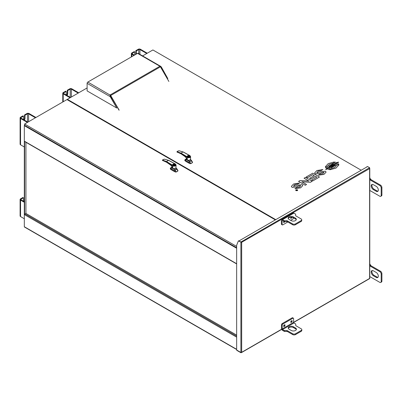 <?xml version="1.0" encoding="UTF-8"?>
<svg xmlns="http://www.w3.org/2000/svg" width="402" height="402" viewBox="0 0 402 402"><rect width="100%" height="100%" fill="white"/><g stroke="black" fill="none" stroke-linecap="round" stroke-linejoin="round"><path stroke-width="0.6" d="M24.11 119.937A1.1 0.638 120 0 0 24.22 119.881A1.1 0.638 120 0 0 24.999 118.535L24.999 115.243L24.492 114.947L24.492 118.238A1.1 0.638 -60 0 1 23.713 119.59A1.1 0.638 -60 0 1 23.602 119.645M21.06 117.52A0.804 0.467 0 0 0 20.824 117.846A0.804 0.467 0 0 0 21.06 118.178L21.06 117.52L23.442 116.143L23.442 119.434A1.1 0.638 120 0 0 23.452 119.555M24.326 200.528A1.1 0.638 -60 0 1 23.713 201.231A1.1 0.638 -60 0 1 23.602 201.286M21.06 199.161A0.804 0.467 0 0 0 20.824 199.487A0.804 0.467 0 0 0 21.06 199.819L21.06 199.161L23.442 197.784L23.442 201.075A1.1 0.638 120 0 0 23.452 201.196M66.757 95.284A1.1 0.638 120 0 0 66.988 95.194A1.1 0.638 120 0 0 67.767 93.842L67.767 90.55L67.255 90.259L67.255 93.55A1.1 0.638 -60 0 1 66.476 94.897A1.1 0.638 -60 0 1 66.25 94.993M63.732 92.882A0.804 0.467 0 0 0 63.496 93.209A0.804 0.467 0 0 0 63.732 93.54L63.732 92.882L66.204 91.45L66.204 94.746A1.1 0.638 120 0 0 66.24 94.988M24.999 115.243L27.452 113.826A0.804 0.467 0 0 1 28.587 113.826L35.431 117.781M35.944 117.484L29.1 113.535A1.528 0.884 0 0 0 26.939 113.535L24.492 114.947M23.442 197.784L22.929 197.488L20.547 198.864A1.528 0.884 0 0 0 20.1 199.487A1.528 0.884 0 0 0 20.547 200.111L24.326 202.291M67.767 90.55L70.214 89.138A0.804 0.467 0 0 1 71.355 89.138L78.194 93.088M78.707 92.797L71.863 88.842A1.528 0.884 0 0 0 69.702 88.842L67.255 90.259M136.328 54.064L136.328 50.969L135.821 50.672L138.268 49.26A1.528 0.884 0 0 1 140.429 49.26L147.273 53.21M136.328 50.969L138.775 49.552A0.804 0.467 0 0 1 139.916 49.552L146.76 53.506M24.326 201.703L21.06 199.819M24.326 218.753L20.547 216.572A1.528 0.884 180 0 1 20.1 215.949L20.1 199.487M236.647 337.137L24.612 214.718A0.603 0.347 -60 0 1 25.04 213.98L25.939 213.462L25.939 142.278M236.647 263.933L24.738 141.584A0.603 0.347 -60 0 1 24.612 141.308L236.647 263.727M24.612 214.718L24.612 141.308M236.647 335.112L25.939 213.462M236.647 349.524L24.452 227.014A0.603 0.347 -60 0 1 24.326 226.738L24.326 125.67A0.603 0.347 -60 0 1 24.612 125.042M27.899 122.128L21.06 118.178M24.326 146.986L20.547 144.805A1.528 0.884 180 0 1 20.1 144.182L20.1 117.846A1.528 0.884 0 0 0 20.547 118.469L27.391 122.424M23.442 116.143L22.929 115.846L20.547 117.223A1.528 0.884 0 0 0 20.1 117.846M132.323 53.28A0.804 0.467 0 0 0 132.087 53.607A0.804 0.467 0 0 0 132.323 53.938L132.323 53.28L134.77 51.868L134.258 51.572L131.811 52.984A1.528 0.884 0 0 0 131.364 53.607A1.528 0.884 0 0 0 131.811 54.235L133.921 55.451M135.821 50.672L135.821 53.963A1.1 0.638 -60 0 1 135.74 54.401M134.77 51.868L134.77 54.963M134.434 55.154L132.323 53.938M66.204 91.45L65.697 91.159L63.22 92.586A1.528 0.884 0 0 0 62.772 93.209A1.528 0.884 0 0 0 63.22 93.832L70.064 97.786M70.576 97.49L63.732 93.54M297.686 190.196L297.39 190.613L295.972 190.608L295.671 190.191L295.962 189.784L297.39 189.789L297.686 190.196L297.39 190.643L295.972 190.643L295.962 189.819M338.635 164.177L337.801 164.659L336.886 164.574L336.057 163.74L337.348 162.991L338.635 164.212L337.801 164.694L336.886 164.604L336.057 163.77L334.655 164.579M335.75 165.212L335.067 165.659L332.409 164.076L333.092 163.679L334.233 164.338L338.177 162.056L338.559 162.277L334.61 164.559L335.75 165.212L335.067 165.609L332.409 164.076M335.675 163.554L334.233 163.071L334.077 162.599L334.992 162.076L336.966 162.775M338.559 162.277L337.373 163.011M319.459 177.036L312.932 180.84L311.716 180.101L316.876 177.121L315.51 176.337L310.806 179.051L309.59 178.352L314.299 175.634L312.63 174.669L307.465 177.649L306.254 176.95L312.781 173.182L319.459 177.036L312.932 180.805L311.716 180.101M316.851 177.141L315.51 176.367L310.806 179.086L309.59 178.352M314.269 175.649L312.63 174.704L307.465 177.684L306.254 176.95M312.173 181.242L310.424 182.252L301.847 181.769L306.555 184.488L305.264 185.232L298.585 181.372L300.028 180.543L308.907 181.026L304.053 178.222L305.495 177.388L312.173 181.277L310.424 182.282L301.912 181.804M306.555 184.488L305.264 185.262L298.585 181.372M308.847 181.021L304.053 178.222M334.685 165.825L334.459 166.011L331.801 164.423L334.685 165.825L331.801 164.423M334.082 166.177L333.474 166.579L330.816 164.996L331.424 164.644L334.082 166.177L333.474 166.528L330.816 164.996M333.092 166.75L332.866 166.93L330.208 165.348L333.092 166.75L330.208 165.348M332.484 167.096L331.801 167.544L329.148 165.961L329.831 165.564L332.484 167.096L331.801 167.493L329.148 165.961M361.127 170.177L152.901 49.959L142.599 55.908M87.108 87.943L67.375 99.339L275.596 219.552M293.726 186.226L294.792 184.563L297.751 184.081L299.57 182.995L293.576 184.005L291.349 186.377L292.058 187.367L296.234 186.975L298.812 185.92L300.485 185.744L300.691 186.041M291.349 186.377L292.058 187.332L296.234 186.94L298.812 185.89L300.485 185.714L299.651 187.071L296.766 187.598L294.942 188.684L300.636 187.85L302.781 185.603L302.153 184.659L297.294 185.186L293.726 186.196L293.475 185.819M317.032 172.775L318.093 171.106L321.052 170.629L322.876 169.543L316.876 170.548L314.655 172.89L315.359 173.88L319.535 173.488L322.118 172.433L323.786 172.257L323.997 172.574L323.786 172.292L322.118 172.468L319.535 173.518L315.359 173.915L314.655 172.91M323.786 172.292L322.952 173.619L320.067 174.141L318.243 175.227L323.937 174.398L326.087 172.131M329.635 166.991L328.54 166.358L328.766 166.177L331.193 167.845L330.057 167.187L326.032 169.508L325.655 169.287L329.675 166.966L328.54 166.307M331.424 167.709L330.057 167.237L328.504 168.131M326.032 169.508L327.243 168.86L329.374 169.644L329.982 168.559L328.474 168.116L327.243 168.825L329.374 169.614L329.982 168.559M326.032 169.559L325.655 169.287M328.102 167.895L327.323 167.026L325.504 167.378L326.861 168.639M325.339 166.755L326.414 167.147L329.449 164.343L333.7 163.026L334.157 161.946L328.233 163.609L325.339 166.74L326.414 167.116L329.449 164.312L333.7 162.996L334.157 161.946M336.966 164.976L334.76 167.378L329.906 169.131L330.132 169.734L335.977 168.111L338.876 164.915L338.861 164.659L336.966 164.996M111.565 97.274L111.058 97.194L110.892 96.842L111.208 96.656M112.168 98.314L111.535 98.229L111.374 97.877L111.776 97.641M160.363 66.712L161.418 67.124L160.805 66.42L159.89 66.245L137.559 53.35L87.847 82.053L110.078 95.083M110.957 96.219L110.575 96.158L110.64 95.676M297.254 190.558L297.219 189.915L296.103 189.9L296.128 190.543M296.686 190.091L296.555 189.789L297.344 190.246L296.782 190.563L295.942 190.176L296.716 190.076L296.39 189.89M297.344 190.246L296.51 190.307M296.842 190.151L297.073 190.282L296.706 190.397M296.51 190.277L296.184 190.267M296.128 190.513L296.103 189.87L296.128 190.513L297.254 190.528L297.219 189.885L296.103 189.9M297.254 190.528L297.219 189.915M329.906 169.131L330.132 169.699L335.977 168.081L338.876 164.915M325.504 167.378L326.861 168.609M318.243 175.197L323.937 174.362L326.087 172.116L325.454 171.207L320.6 171.734L317.032 172.739L316.781 172.363M317.032 172.739L318.093 171.076L321.052 170.594L322.876 169.543M293.726 186.196L294.792 184.528L297.751 184.046L299.57 182.995M300.485 185.744L300.691 186.025M294.942 188.649L300.636 187.814L302.781 185.603M335.675 163.519L334.233 163.041L334.077 162.599M67.375 99.339L67.375 99.807M111.339 97.239L111.339 96.887M111.821 98.274L111.821 97.716M275.189 219.788L66.968 99.57L24.612 124.027L24.612 125.344L236.647 247.763M24.612 124.027L236.647 246.446M109.836 94.777L110.394 96.586L109.836 94.751L110.178 94.947L159.89 66.245A1.045 0.603 60 0 1 160.413 66.797L168.87 81.445M119.037 110.218L110.58 95.565A0.804 0.467 -120 0 0 110.178 95.143M119.158 110.148L110.701 95.5A1.045 0.603 -120 0 0 110.178 94.947M87.108 83.335L110.223 96.681L116.781 108.037L87.108 90.907L87.108 83.335A1.045 0.603 -60 0 1 87.847 82.053M116.781 108.037L110.394 96.586M137.559 53.35A1.045 0.603 -60 0 1 138.082 53.3L160.805 66.42M161.418 67.124L167.805 78.581L161.247 67.224L160.152 66.451M167.805 78.581L166.925 78.073M369.604 278.159L369.604 167.704L367.594 166.544L238.873 240.999M236.758 350.343L240.909 352.74L241.672 352.303L240.888 352.474L236.647 350.026L236.647 245.27L238.401 240.863L241.672 242.471L238.873 241.105M369.604 167.704L240.888 242.019L238.873 240.858M369.604 168.609L369.604 167.986L369.604 168.609L241.522 242.386M240.929 352.484L241.672 352.303L241.672 242.471L240.888 242.265M240.888 352.474L240.888 242.3L241.456 242.351M238.838 240.868L238.401 240.863M240.959 352.489L236.758 350.097M293.606 322.319L369.584 278.45M366.905 166.674L367.262 166.634M172.83 168.624L171.689 167.875A0.794 0.492 124 0 0 171.086 168.78L174.568 170.79A0.794 0.422 -63.7 0 1 175.086 169.84L172.83 168.624M175.945 167.699A1.824 1.055 180 0 1 175.95 167.785L175.95 167.614A1.824 1.055 180 0 1 175.95 167.614A1.824 1.055 180 0 1 174.825 168.589A1.824 1.055 180 0 1 172.835 168.358A1.824 1.055 180 0 1 172.297 167.614A1.824 1.055 180 0 1 172.297 167.609L172.297 167.785A1.824 1.055 180 0 1 172.307 167.699M177.82 170.393L177.9 170.895A4.286 2.472 180 0 1 176.151 171.905L175.277 171.86A31.748 18.326 180 0 1 170.428 169.061L170.347 168.559M170.428 169.061L171.026 168.739A0.794 0.492 -55.8 0 1 171.629 167.835A2.698 1.558 180 0 1 172.282 167.292M176.151 171.905L175.151 169.87A0.794 0.422 116.1 0 0 174.639 170.825L175.277 171.86M177.9 170.895L176.619 169.026A2.698 1.558 180 0 1 175.151 169.87L176.563 168.986A0.794 0.492 124 0 1 177.006 168.976L177.066 169.016A0.794 0.492 124.2 0 0 176.619 169.026L175.95 167.75M170.554 167.941L171.689 167.875L172.287 167.353M177.036 168.996A0.794 0.492 124 0 0 177.006 168.976L175.915 167.689M171.548 165.84L172.765 167.74L170.93 165.177L166.388 162.127L162.72 160.398L166.378 161.775L172.684 165.785L172.95 165.408A1.653 0.955 0 0 0 172.955 165.413A1.653 0.955 0 0 0 175.292 165.413A1.653 0.955 0 0 0 175.292 164.061L168.579 160.348L164.594 159.182L163.403 159.499M176.091 165.046A1.97 1.136 0 0 1 175.518 165.81A1.97 1.136 0 0 1 172.734 165.81A1.97 1.136 0 0 1 172.684 165.785L172.765 167.74L172.267 167.046L172.302 167.624A1.824 1.055 -0 0 0 173.453 168.569A1.824 1.055 -0 0 0 175.418 168.332A1.824 1.055 -0 0 0 175.95 167.624L176.091 165.046L175.453 164.046L168.669 160.333L167.468 160.895L166.518 161.534L172.95 165.408M163.589 159.393A15.703 9.065 0 0 0 162.478 160.036L166.518 161.534L166.378 161.775M162.483 160.031L162.699 160.378M163.162 160.679L163.473 160.83M172.267 167.046L170.77 165.182L166.388 162.127M163.132 160.654L162.529 160.096L163.041 160.77M170.297 168.925A0.764 0.442 0 0 0 170.463 169.152A31.713 18.311 0 0 0 172.749 170.624A31.713 18.311 0 0 0 175.297 171.945A0.764 0.442 0 0 0 176.136 171.991A4.246 2.452 0 0 0 177.865 170.991A0.764 0.442 0 0 0 177.95 170.835M174.634 164.87L173.9 164.443A0.558 0.322 180 0 1 174.634 164.87L174.352 165.031A0.558 0.322 180 0 1 173.619 164.604L173.986 165.111M173.594 164.594L173.594 164.267L173.312 164.428L173.619 164.604M173.9 164.443L173.594 164.267M187.362 160.232L186.221 159.483A0.794 0.492 124 0 0 185.623 160.388L189.106 162.398A0.794 0.422 -63.7 0 1 189.618 161.448L187.362 160.232M190.483 159.217A1.824 1.055 180 0 1 190.488 159.222A1.824 1.055 180 0 1 189.357 160.197A1.824 1.055 180 0 1 187.367 159.966A1.824 1.055 180 0 1 186.835 159.222A1.824 1.055 180 0 1 186.835 159.217L186.835 159.393A1.824 1.055 180 0 1 186.84 159.308M192.352 162.001L192.437 162.503A4.286 2.472 180 0 1 190.689 163.513L189.809 163.468A31.748 18.326 180 0 1 184.965 160.669L184.885 160.167M184.965 160.669L185.563 160.348A0.794 0.492 -55.8 0 1 186.166 159.443A2.698 1.558 180 0 1 186.819 158.901M190.689 163.513L189.689 161.478A0.794 0.422 116.1 0 0 189.176 162.433L189.809 163.468M192.437 162.503L191.156 160.634A2.698 1.558 180 0 1 189.689 161.478L191.096 160.594A0.794 0.492 124 0 1 191.538 160.584L191.598 160.624A0.794 0.492 124.2 0 0 191.156 160.634L190.488 159.358M187 158.418L185.101 159.539L186.221 159.483L186.819 158.961M191.568 160.604A0.794 0.492 124 0 0 191.538 160.584L190.453 159.298M186.086 157.448L187.302 159.348L185.463 156.785L180.92 153.735L177.257 152.006L180.915 153.383L187.221 157.393L187.483 157.016A1.653 0.955 0 0 0 187.493 157.021A1.653 0.955 0 0 0 189.829 157.021A1.653 0.955 0 0 0 189.829 155.669L183.111 151.956L179.131 150.79L177.935 151.107M190.628 156.654A1.97 1.136 0 0 1 190.051 157.418A1.97 1.136 0 0 1 187.267 157.418A1.97 1.136 0 0 1 187.221 157.393L187.302 159.348L186.804 158.654L186.835 159.232A1.824 1.055 -0 0 0 187.99 160.177A1.824 1.055 -0 0 0 189.95 159.941A1.824 1.055 -0 0 0 190.483 159.232L190.628 156.654L189.985 155.654L183.206 151.941L182.005 152.504L181.056 153.142L187.483 157.016M178.121 151.001A15.703 9.065 0 0 0 177.011 151.644L181.056 153.142L180.915 153.383M177.302 151.845L177.257 152.001A1.191 0.688 180 0 1 177.242 151.996L177.578 152.378M177.021 151.639L177.232 151.986M177.699 152.288L178.011 152.438M186.804 158.654L185.302 156.79L180.92 153.735M184.835 160.534A0.764 0.442 0 0 0 185 160.76A31.713 18.311 0 0 0 187.287 162.232A31.713 18.311 0 0 0 189.834 163.554A0.764 0.442 0 0 0 190.674 163.599A4.246 2.452 0 0 0 192.397 162.599A0.764 0.442 0 0 0 192.488 162.443M189.166 156.478L188.432 156.051A0.558 0.322 180 0 1 189.166 156.478L188.885 156.639A0.558 0.322 180 0 1 188.151 156.212L188.518 156.72M188.126 156.202L188.126 155.875L187.845 156.036L188.151 156.212M188.432 156.051L188.126 155.875M369.93 276.893L369.93 276.893A1.01 0.583 60 0 1 370.433 276.943L379.759 282.33A2.015 1.166 -120 0 0 380.769 282.43A2.015 1.166 -120 0 0 381.186 281.506L381.186 274.099A2.015 1.166 -120 0 0 379.759 271.631L370.433 266.245A1.01 0.583 60 0 1 369.93 265.712L369.77 265.431M369.93 265.712L370.644 265.305L369.991 264.174L369.77 264.305M379.759 271.631L380.473 271.219L371.146 265.833L370.433 266.245M381.186 281.506L381.9 281.093L381.9 273.687L381.186 274.099M378.026 277.259A3.025 1.744 60 0 1 376.91 276.978L374.061 275.335A3.025 1.744 60 0 1 372.197 272.998A3.025 1.744 60 0 1 372.232 270.526M369.77 263.868A1.01 0.583 60 0 1 369.991 264.174M370.644 265.305A1.01 0.583 -120 0 0 371.146 265.833M380.473 271.219A2.015 1.166 60 0 1 381.9 273.687M381.9 281.093A2.015 1.166 60 0 1 381.483 282.018L380.769 282.43M376.197 277.39L373.347 275.747A3.025 1.744 -120 0 1 371.373 273.079A3.025 1.744 -120 0 1 371.835 270.657A3.025 1.744 -120 0 1 373.347 270.807L376.197 272.455A3.025 1.744 -120 0 1 378.171 275.119A3.025 1.744 -120 0 1 377.709 277.541A3.025 1.744 -120 0 1 376.197 277.39L376.91 276.978M369.93 190.769L369.93 190.769A1.01 0.583 60 0 1 370.433 190.819L379.759 196.206A2.015 1.166 -120 0 0 380.769 196.307A2.015 1.166 -120 0 0 381.186 195.382L381.186 187.975A2.015 1.166 -120 0 0 379.759 185.508L370.433 180.121A1.01 0.583 60 0 1 369.93 179.588L369.77 179.307M369.93 179.588L370.644 179.176L369.77 178.176M379.759 185.508L380.473 185.096L371.146 179.709L370.433 180.121M381.186 195.382L381.9 194.97L381.9 187.563L381.186 187.975M378.026 191.136A3.025 1.744 60 0 1 376.91 190.855L374.061 189.211A3.025 1.744 60 0 1 372.197 186.875A3.025 1.744 60 0 1 372.232 184.402M369.77 177.744A1.01 0.583 60 0 1 369.991 178.051M370.644 179.176A1.01 0.583 -120 0 0 371.146 179.709M380.473 185.096A2.015 1.166 60 0 1 381.9 187.563M381.9 194.97A2.015 1.166 60 0 1 381.483 195.895L380.769 196.307M376.197 191.267L373.347 189.623A3.025 1.744 -120 0 1 371.373 186.955A3.025 1.744 -120 0 1 371.835 184.533A3.025 1.744 -120 0 1 373.347 184.684L376.197 186.327A3.025 1.744 -120 0 1 378.171 188.995A3.025 1.744 -120 0 1 377.709 191.417A3.025 1.744 -120 0 1 376.197 191.267L376.91 190.855M282.204 328.942L282.204 325.238L281.49 324.826L281.49 328.529A1.513 0.874 -120 0 0 282.561 330.384L284.043 331.238L284.043 330.419A1.01 0.583 0 0 0 284.757 330.59L286.772 330.59A1.01 0.583 180 0 1 287.485 330.756L292.681 333.755A2.015 1.166 0 0 0 295.53 333.755L301.234 330.464A2.015 1.166 0 0 0 301.822 329.64A2.015 1.166 0 0 0 301.234 328.821L296.038 325.821A1.01 0.583 180 0 1 295.746 325.409L295.746 324.243A1.01 0.583 0 0 0 295.45 323.831L293.962 322.977A0.502 0.291 60 0 1 293.606 322.359L282.204 328.942A0.502 0.291 -120 0 0 282.561 329.56L284.043 330.419M288.314 328.409A3.025 1.744 180 0 1 290.44 327.138A3.025 1.744 180 0 1 293.395 327.585L295.53 328.821A3.025 1.744 180 0 1 296.329 329.64M284.757 330.59L284.757 331.409L286.772 331.409L286.772 330.59M284.757 331.409A1.01 0.583 180 0 1 284.043 331.238M301.822 329.64L301.822 330.464A2.015 1.166 180 0 1 301.234 331.288L301.234 330.464M295.53 333.755L295.53 334.58L301.234 331.288M295.53 334.58A2.015 1.166 180 0 1 292.681 334.58L292.681 333.755M287.485 330.756L287.485 331.58L292.681 334.58M287.485 331.58A1.01 0.583 0 0 0 286.772 331.409M291.254 330.464A3.025 1.744 0 0 0 294.55 330.841A3.025 1.744 0 0 0 296.415 329.228A3.025 1.744 0 0 0 295.53 327.997L293.395 326.761A3.025 1.744 0 0 0 290.098 326.384A3.025 1.744 0 0 0 288.229 327.997A3.025 1.744 0 0 0 289.118 329.228L291.254 330.464M281.49 324.826A1.01 0.583 -60 0 1 282.204 323.59L292.179 317.831A1.01 0.583 -60 0 1 292.686 317.781L293.4 318.193A1.01 0.583 120 0 1 293.606 318.655L293.606 322.359M291.339 320.932L291.339 321.459L290.882 321.726M284.214 325.047L284.214 325.575L283.757 325.841M290.882 321.198L290.882 322.545L292.053 321.871L292.053 320.525L290.882 321.198M283.757 325.313L283.757 326.66L284.928 325.987L284.928 324.635L283.757 325.313M293.4 318.193A1.01 0.583 120 0 0 292.892 318.243L292.179 317.831M282.204 323.59L282.918 324.002L292.892 318.243M282.918 324.002A1.01 0.583 120 0 0 282.204 325.238M284.214 325.575L284.928 325.987M291.339 321.459L292.053 321.871M283.953 221.381L283.953 220.562L282.465 219.703A1.513 0.874 -120 0 0 281.712 219.628L293.113 213.045A1.513 0.874 60 0 1 293.872 213.12L295.359 213.975A1.01 0.583 -0 0 1 295.651 214.387L295.651 215.552A1.01 0.583 180 0 0 295.947 215.964L301.143 218.959A2.015 1.166 -0 0 1 301.731 219.783L301.731 220.608A2.015 1.166 180 0 1 301.143 221.432L295.44 224.723A2.015 1.166 180 0 1 292.591 224.723L287.395 221.723A1.01 0.583 -0 0 0 286.681 221.552L284.666 221.552A1.01 0.583 180 0 1 283.953 221.381L282.465 220.527A0.502 0.291 -120 0 0 282.114 220.728L282.465 220.527M293.299 216.904A3.025 1.744 -0 0 0 290.008 216.527A3.025 1.744 -0 0 0 288.139 218.14A3.025 1.744 -0 0 0 289.023 219.371L291.164 220.608A3.025 1.744 -0 0 0 294.46 220.984A3.025 1.744 -0 0 0 296.324 219.371A3.025 1.744 -0 0 0 295.44 218.14L293.299 216.904L293.299 217.728L295.44 218.959A3.025 1.744 180 0 1 296.239 219.783M283.953 220.562A1.01 0.583 -0 0 0 284.666 220.728L284.666 221.552M286.681 221.552L286.681 220.728L284.666 220.728M286.681 220.728A1.01 0.583 180 0 1 287.395 220.899L287.395 221.723M292.591 224.723L292.591 223.899L287.395 220.899M292.591 223.899A2.015 1.166 -0 0 0 295.44 223.899L295.44 224.723M301.143 221.432L301.143 220.608L295.44 223.899M301.143 220.608A2.015 1.166 -0 0 0 301.731 219.783M288.224 218.552A3.025 1.744 180 0 1 290.344 217.281A3.025 1.744 180 0 1 293.299 217.728M281.712 219.628A1.513 0.874 -120 0 0 281.4 220.321L281.4 224.025L282.114 224.437L282.114 220.728M293.515 217.849L293.515 217.849A1.01 0.583 120 0 1 292.802 219.085L290.666 220.321M284.119 221.462L283.666 221.743M291.249 217.216L290.792 217.628M282.114 224.437A1.01 0.583 120 0 0 282.32 224.894L281.606 224.482A1.01 0.583 -60 0 1 281.4 224.025M283.666 221.216L283.666 222.567L284.832 221.889L284.832 221.552M290.792 217.231L290.792 218.452L291.963 217.778L291.963 217.276M282.32 224.894A1.01 0.583 120 0 0 282.822 224.844L287.812 221.964M291.249 217.366L291.963 217.778M284.119 221.482L284.832 221.889M20.547 216.572L20.547 200.111M25.04 213.98L236.647 336.152M236.647 248.255L24.326 125.67M24.326 226.738L236.647 349.318M28.587 121.731L28.587 113.826M27.452 121.866L27.452 113.826M20.547 144.805L20.547 118.469M131.811 56.672L131.811 54.235M139.916 54.36L139.916 49.552M138.775 53.702L138.775 49.552M71.355 97.038L71.355 89.138M70.214 97.279L70.214 89.138M63.22 101.736L63.22 93.832M135.821 53.963L136.157 54.159M67.255 93.55L67.767 93.842M24.492 118.238L24.999 118.535M110.701 95.5L160.413 66.797M241.672 352.303L281.631 329.228M175.95 167.785A1.824 1.055 180 0 1 174.825 168.755A1.824 1.055 180 0 1 172.835 168.528A1.824 1.055 180 0 1 172.297 167.785M173.106 165.328A1.291 0.749 180 0 1 172.83 164.865L173.177 165.322L175.418 164.865A1.291 0.749 180 0 0 175.041 164.338A1.291 0.749 180 0 1 175.418 164.865A1.291 0.749 180 0 1 175.091 165.363M175.151 164.147A1.452 0.839 180 0 1 175.151 165.333A1.452 0.839 180 0 1 173.096 165.333A1.452 0.839 180 0 1 173.096 164.147A1.452 0.839 180 0 1 175.151 164.147M168.709 160.418L164.629 159.172L163.554 159.408M166.579 162.257L162.378 160.333L163.513 159.423M174.925 164.272A1.136 0.653 180 0 1 174.925 165.202A1.136 0.653 180 0 1 173.322 165.202A1.136 0.653 180 0 1 173.322 164.272A1.136 0.653 180 0 1 174.925 164.272M175.418 164.865L175.006 164.267L174.121 164.051L173.247 164.262L172.83 164.865A1.291 0.749 180 0 1 173.272 164.307M190.478 159.308A1.824 1.055 180 0 1 190.488 159.393A1.824 1.055 180 0 1 189.357 160.363A1.824 1.055 180 0 1 187.367 160.137A1.824 1.055 180 0 1 186.835 159.393M187.633 156.941A1.452 0.839 180 0 1 187.633 155.755A1.452 0.839 180 0 1 189.689 155.755A1.452 0.839 180 0 1 189.689 156.941A1.452 0.839 180 0 1 187.633 156.941A1.291 0.749 180 0 1 187.367 156.473L187.714 156.931L189.955 156.473A1.291 0.749 180 0 0 189.573 155.946A1.291 0.749 180 0 1 189.955 156.473A1.291 0.749 180 0 1 189.628 156.971M183.242 152.026L179.161 150.78L178.086 151.016M177.669 152.263L177.247 152.207M181.111 153.865L176.915 151.941L178.046 151.031M189.463 155.881A1.136 0.653 180 0 1 189.463 156.81A1.136 0.653 180 0 1 187.86 156.81A1.136 0.653 180 0 1 187.86 155.881A1.136 0.653 180 0 1 189.463 155.881M189.955 156.473L189.543 155.875L188.659 155.659L187.784 155.87L187.367 156.473A1.291 0.749 180 0 1 187.804 155.916M374.061 275.335L373.347 275.747M374.061 189.211L373.347 189.623M282.561 329.56L293.962 322.977M293.395 326.761L293.395 327.585M295.53 328.821L295.53 327.997M293.872 213.12L282.465 219.703M295.44 218.959L295.44 218.14M131.364 56.928L131.364 53.607M62.772 101.992L62.772 93.209M369.584 278.229L369.664 278.546M241.376 352.66L281.696 329.379M293.626 322.494L369.684 278.581M369.77 168.297L369.77 278.3M177.066 169.016L177.996 170.674M172.468 166.81L170.569 167.93L170.252 168.77M191.598 160.624L192.533 162.282M185.101 159.539L184.789 160.378"/></g></svg>
